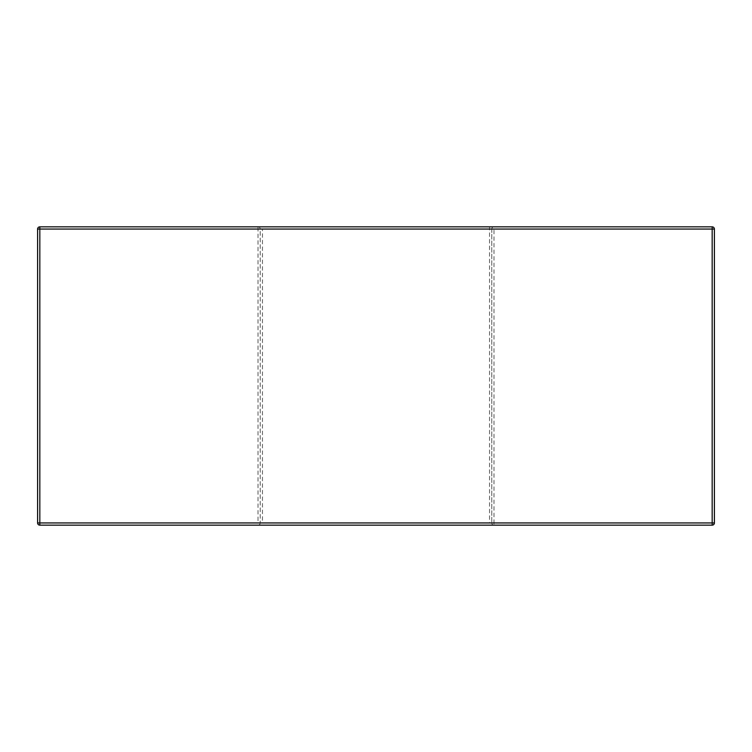 <?xml version="1.0" encoding="UTF-8"?>
<svg xmlns="http://www.w3.org/2000/svg" width="752" height="752" viewBox="0 0 752 752"><rect width="100%" height="100%" fill="white"/><g stroke="black" fill="none" stroke-linecap="round" stroke-linejoin="round"><path stroke-width="0.56" stroke-dasharray="3.76 2.82" d="M260.23 229.059A2.228 2.228 0 0 0 258.002 226.841A2.228 2.228 0 0 1 260.23 229.059A2.228 2.228 0 0 0 258.002 226.841L39.828 226.841L39.828 229.059L37.6 229.059L37.6 522.941L39.828 522.941L39.828 229.059L258.002 229.059L258.002 522.941L39.828 522.941L39.828 525.159L712.172 525.159L712.172 522.941L493.998 522.941L493.998 229.059L712.172 229.059L712.172 522.941L714.4 522.941L714.4 229.059L712.172 229.059L712.172 226.841L262.457 226.841L262.457 229.059L489.543 229.059L489.543 522.941L262.457 522.941L262.457 229.059L260.23 229.059L260.23 522.941L260.23 229.059L258.002 229.059L258.002 226.841L262.457 226.841M491.77 229.059A2.228 2.228 0 0 1 493.998 226.841L493.998 229.059L491.77 229.059L491.77 522.941L491.77 229.059A2.228 2.228 0 0 1 493.998 226.841A2.228 2.228 0 0 0 491.77 229.059L489.543 229.059L489.543 226.841M491.77 522.941A2.228 2.228 0 0 0 493.998 525.159A2.228 2.228 0 0 1 491.77 522.941L493.998 522.941L493.998 525.159A2.228 2.228 0 0 1 491.77 522.941L489.543 522.941L489.543 525.159M260.23 522.941A2.228 2.228 0 0 1 258.002 525.159L258.002 522.941L260.23 522.941A2.228 2.228 0 0 1 258.002 525.159A2.228 2.228 0 0 0 260.23 522.941L262.457 522.941L262.457 525.159"/><path stroke-width="1.13" d="M37.6 522.941L37.6 229.059A2.228 2.228 0 0 1 39.828 226.841L712.172 226.841A2.228 2.228 0 0 1 714.4 229.059L714.4 522.941L712.172 522.941L712.172 229.059L39.828 229.059L39.828 522.941L712.172 522.941L712.172 525.159L39.828 525.159L39.828 522.941L37.6 522.941A2.228 2.228 0 0 0 39.828 525.159A2.228 2.228 0 0 1 37.6 522.941A2.228 2.228 0 0 0 39.828 525.159M712.172 525.159A2.228 2.228 0 0 0 714.4 522.941A2.228 2.228 0 0 1 712.172 525.159A2.228 2.228 0 0 0 714.4 522.941M714.4 229.059A2.228 2.228 0 0 0 712.172 226.841A2.228 2.228 0 0 1 714.4 229.059L712.172 229.059L712.172 226.841M39.828 226.841A2.228 2.228 0 0 0 37.6 229.059A2.228 2.228 0 0 1 39.828 226.841L39.828 229.059L37.6 229.059"/></g></svg>
